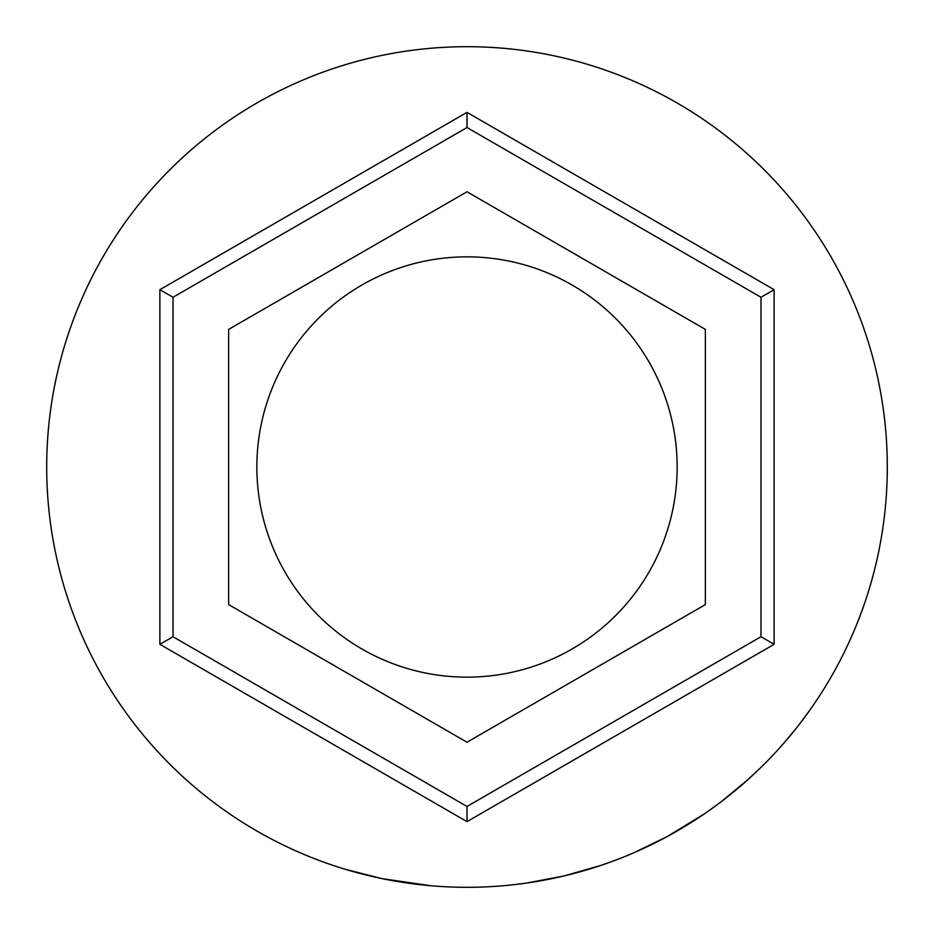 <?xml version="1.0" encoding="UTF-8"?>
<svg xmlns="http://www.w3.org/2000/svg" width="934" height="934" viewBox="0 0 934 934"><rect width="100%" height="100%" fill="white"/><g stroke="black" fill="none" stroke-linecap="round" stroke-linejoin="round"><path stroke-width="1.4" d="M677.15 467A210.15 210.15 0 0 0 467 256.85A210.15 210.15 0 0 0 256.85 467A210.15 210.15 0 0 0 467 677.15A210.15 210.15 0 0 0 677.15 467M467 821.628L159.877 644.32L159.877 289.68L467 112.372L774.123 289.692L774.123 644.32L467 821.628L467 806.462L760.988 636.731L760.988 297.269L774.123 289.692M228.643 604.613L467 742.226L705.357 604.613L705.357 329.387L467 191.774L228.643 329.387L228.643 604.613M774.123 644.32L760.988 636.731M760.988 297.269L467 127.538L467 112.372M467 127.538L173.012 297.269L159.877 289.68M159.877 644.32L173.012 636.731L467 806.462M803.684 718.585L800.636 722.612M809.451 710.681L799.819 723.675M797.858 726.208L795.943 728.625M792.16 733.307L790.736 735.046M789.347 736.704L788.424 737.802M787.794 738.549L779.516 748.041M753.096 774.905L747.55 779.96M745.332 781.933L741.386 785.377M740.977 785.727L740.37 786.241M739.915 786.638L737.486 788.693M734.626 791.075L733.482 792.02M732.875 792.522L723.325 800.088M748.099 779.47L722.11 801.022M703.956 814.133L667.483 836.397M666.234 837.074L662.218 839.211M661.657 839.503L639.86 850.103M638.681 850.64L626.994 855.661M710.727 809.416L703.816 814.238M698.725 817.647L694.02 820.717M693.075 821.325L682.976 827.571M674.406 832.556L672.445 833.665M613.078 861.101L601.636 865.153M600.527 865.526L564.031 875.94L526.846 883.015M525.667 883.19L513.548 884.72M486.521 886.845A420.3 420.3 0 0 1 442.938 886.611M430.971 885.759L382.193 878.66L345.078 869.227M413.482 883.879L409.571 883.354M400.044 881.929L389.898 880.167M386.968 879.606L383.267 878.871M376.892 877.528L371.627 876.337M365.147 874.773L357.057 872.671M887.3 467A420.3 420.3 0 0 1 467 887.3A420.3 420.3 0 0 1 46.7 467A420.3 420.3 0 0 1 467 46.7A420.3 420.3 0 0 1 887.3 467M669.993 835.031L668.347 835.93M666.631 836.864L633.859 852.754M760.439 767.911L745.414 781.863M742.332 784.56L729.956 794.881M799.866 723.616L797.636 726.489M795.301 729.431L785.015 741.806M173.012 297.269L173.012 636.731"/></g></svg>

